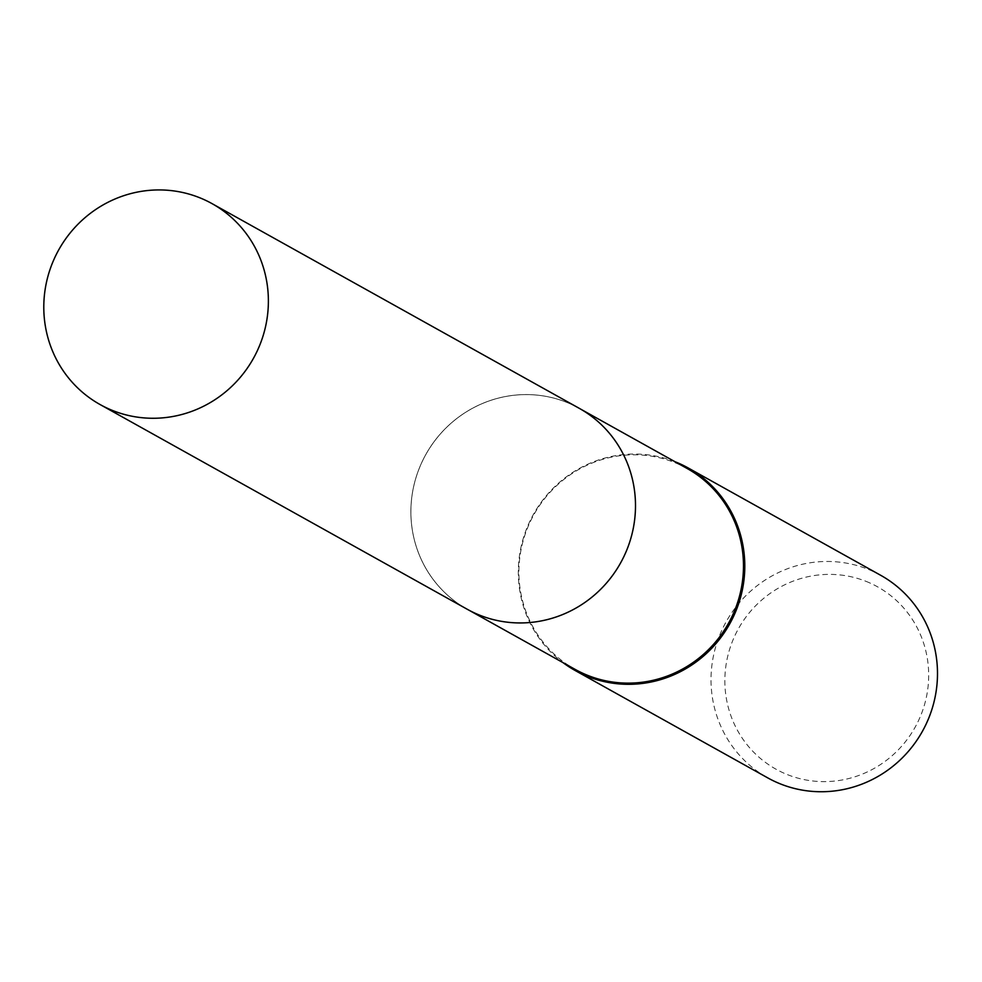 <?xml version="1.0" encoding="UTF-8"?>
<svg xmlns="http://www.w3.org/2000/svg" width="982" height="982" viewBox="0 0 982 982"><rect width="100%" height="100%" fill="white"/><g stroke="black" fill="none" stroke-linecap="round" stroke-linejoin="round"><path stroke-width="0.74" stroke-dasharray="4.91 3.68" d="M570.137 403.811A115.004 111.445 -60.9 0 0 423.414 459.11A115.004 111.445 -60.9 0 0 467.187 609.208A115.004 111.445 -60.9 0 0 476.245 613.713A115.004 111.445 -60.9 0 0 622.969 558.414A115.004 111.445 -60.9 0 0 579.196 408.316A115.004 111.445 -60.9 0 0 570.137 403.811A115.017 111.457 -60.9 0 0 421.168 463.811A115.017 111.457 -60.9 0 0 476.233 613.725A115.017 111.457 -60.9 0 0 625.215 553.701A115.017 111.457 -60.9 0 0 570.137 403.798M687.191 468.524A115.004 111.445 -60.9 0 0 678.145 464.02A115.004 111.445 -60.9 0 0 531.409 519.318A115.004 111.445 -60.9 0 0 575.194 669.417M674.904 461.675A115.974 112.378 -60.9 0 0 533.398 514.445A115.974 112.378 -60.9 0 0 562.907 662.568M880.731 575.317A115.974 112.378 -60.9 0 0 871.599 570.763A115.974 112.378 -60.9 0 0 723.636 626.541A115.974 112.378 -60.9 0 0 767.789 777.904M869.365 582.743A104.374 101.146 -60.9 0 0 734.18 637.22A104.374 101.146 -60.9 0 0 784.152 773.251A104.374 101.146 -60.9 0 0 919.348 718.787A104.374 101.146 -60.9 0 0 869.365 582.743M579.196 408.291A115.029 111.457 -60.9 0 0 421.155 463.811A115.029 111.457 -60.9 0 0 467.174 609.221L468.966 610.203M579.196 408.316L580.976 409.298"/><path stroke-width="1.47" d="M468.966 610.203L575.194 669.417A115.004 111.445 -60.9 0 0 584.241 673.922A115.004 111.445 -60.9 0 0 730.964 618.623A115.004 111.445 -60.9 0 0 687.191 468.524L580.976 409.298M562.907 662.568A115.974 112.378 -60.9 0 0 575.084 670.473A115.974 112.378 -60.9 0 0 584.204 675.015A115.974 112.378 -60.9 0 0 732.167 619.249A115.974 112.378 -60.9 0 0 688.026 467.874A115.974 112.378 -60.9 0 0 678.893 463.332A115.974 112.378 -60.9 0 0 674.904 461.675M575.084 670.473L767.789 777.904A115.974 112.378 -60.9 0 0 776.909 782.445A115.974 112.378 -60.9 0 0 924.872 726.68A115.974 112.378 -60.9 0 0 880.731 575.317L688.026 467.874M258.106 349.04A115.004 111.445 -60.9 0 0 212.087 203.655A115.004 111.445 -60.9 0 0 54.071 259.162A115.004 111.445 -60.9 0 0 100.09 404.547A115.004 111.445 -60.9 0 0 258.106 349.04M100.09 404.547L467.174 609.221A115.029 111.457 -60.9 0 0 625.215 553.701A115.029 111.457 -60.9 0 0 579.196 408.291L212.087 203.655"/></g></svg>
